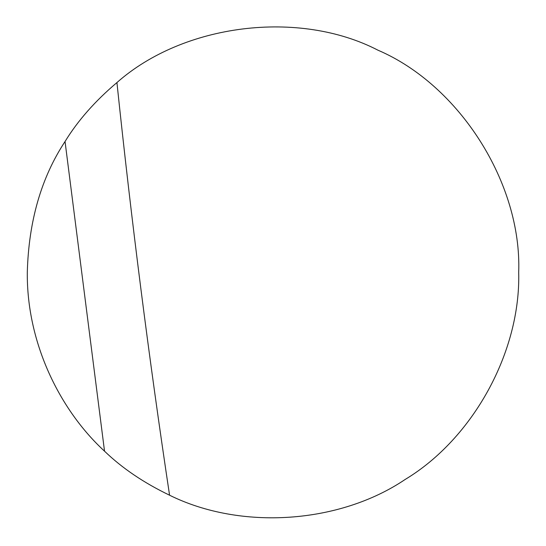 <?xml version="1.0" encoding="UTF-8"?>
<svg xmlns="http://www.w3.org/2000/svg" width="546" height="546" viewBox="0 0 546 546"><rect width="100%" height="100%" fill="white"/><g stroke="black" fill="none" stroke-linecap="round" stroke-linejoin="round"><path stroke-width="0.82" d="M27.3 272.338C28.679 221.232 41.257 177.627 65.042 141.516C77.785 120.7 95.079 101.051 116.933 82.569C95.079 101.051 77.785 120.7 65.042 141.516C41.257 177.627 28.679 221.232 27.3 272.338C26.611 343.325 60.156 410.421 104.532 451.18C122.092 468.134 143.769 482.807 169.567 495.208C240.697 530.48 339.407 523.873 405.2 479.436C473.205 438.458 520.754 351.706 518.7 272.338C521.935 183.504 459.643 85.19 377.934 50.177C298.996 9.309 183.49 23.649 116.933 82.569C131.381 220.509 148.921 358.053 169.567 495.208C143.769 482.807 122.092 468.134 104.532 451.18L65.042 141.516"/></g></svg>
